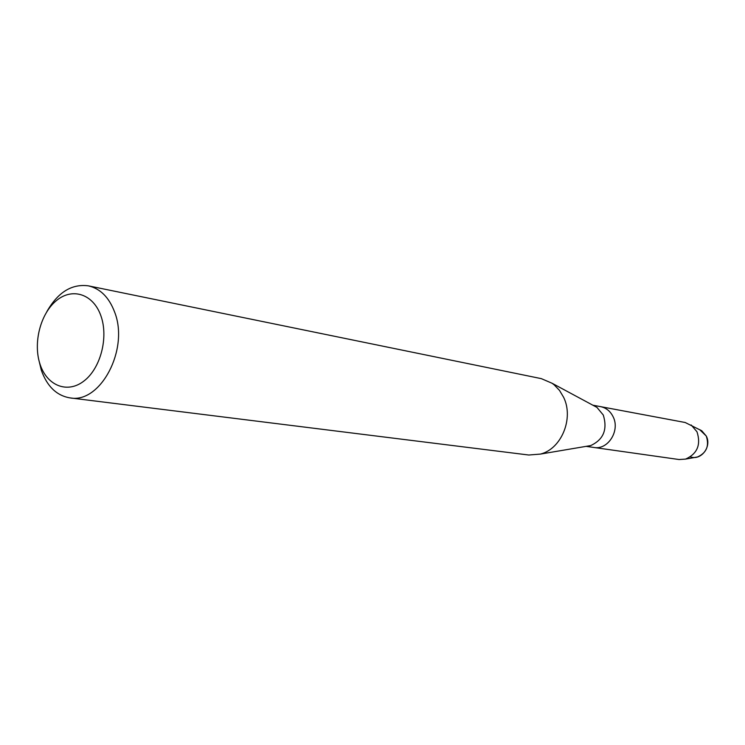 <?xml version="1.0" encoding="UTF-8"?>
<svg xmlns="http://www.w3.org/2000/svg" width="745" height="745" viewBox="0 0 745 745"><rect width="100%" height="100%" fill="white"/><g stroke="black" fill="none" stroke-linecap="round" stroke-linejoin="round"><path stroke-width="1.12" d="M695.122 457.402L697.478 456.983C706.53 452.904 709.464 445.92 706.26 436.03L701.781 430.796L699.685 429.651L706.26 436.03C711.996 446.59 701.026 460.922 690.438 456.843M593.756 405.68L596.95 407.403L603.292 415.04C607.687 429.483 603.478 439.662 590.673 445.585L587.097 446.19M701.781 430.796L685.204 422.508L600.61 406.649C606.197 407.832 610.379 411.221 613.135 416.8C620.315 430.666 607.957 450.204 593.895 447.466L586.064 446.357M46.851 311.633C57.914 292.236 71.781 283.64 88.441 285.856L541.345 378.646L552.073 383.256L554.112 384.783L559.504 390.399L563.639 397.336C574.032 418.364 561.413 448.946 540.432 454.087L528.792 455.018L70.021 397.895C56.639 395.632 47.075 386.404 41.32 370.218L38.88 360.161M88.441 285.856C100.314 288.632 109.04 297.357 114.609 312.034C129.397 349.172 100.426 403.892 70.021 397.895M100.901 315.824C108.677 337.42 100.594 368.384 83.962 381.002C67.441 393.956 47 385.742 40.062 364.305C32.892 343.045 40.453 313.524 56.49 300.542C72.405 287.253 93.358 294.024 100.901 315.824M691.183 424.985L696.985 431.793C701.138 444.681 697.339 453.779 685.577 459.097L679.114 459.535L593.895 447.466C607.957 450.204 620.315 430.666 613.135 416.8C610.379 411.221 606.197 407.832 600.61 406.649L592.834 405.187M590.673 445.585L540.432 454.087M596.95 407.403L552.073 383.256M697.478 456.983L685.577 459.097"/></g></svg>
